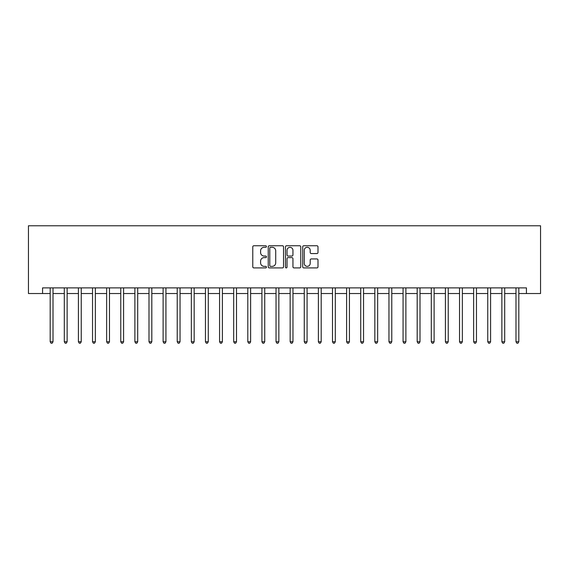 <?xml version="1.0" encoding="UTF-8"?>
<svg xmlns="http://www.w3.org/2000/svg" width="569" height="569" viewBox="0 0 569 569"><rect width="100%" height="100%" fill="white"/><g stroke="black" fill="none" stroke-linecap="round" stroke-linejoin="round"><path stroke-width="0.85" d="M266.434 246.526A0.775 0.775 0 0 0 265.659 245.751L253.881 245.751A1.11 1.11 0 0 0 252.771 246.861L252.771 266.811A1.11 1.11 0 0 0 253.881 267.921L265.659 267.921A0.775 0.775 0 0 0 266.434 267.146A0.775 0.775 0 0 0 265.659 266.363L264.13 266.363A3.549 3.549 0 0 1 260.588 262.821L260.588 261.157A3.549 3.549 0 0 1 264.13 257.608L265.659 257.608A0.775 0.775 0 0 0 266.434 256.832A0.775 0.775 0 0 0 265.659 256.057L264.13 256.057A3.549 3.549 0 0 1 260.588 252.508L260.588 250.851A3.549 3.549 0 0 1 264.13 247.302L265.659 247.302A0.775 0.775 0 0 0 266.434 246.526M316.89 253.568A1.11 1.11 0 0 0 318 252.458L318 246.861A1.11 1.11 0 0 0 316.89 245.751L303.81 245.751A1.11 1.11 0 0 0 302.708 246.861L302.708 266.811A1.11 1.11 0 0 0 303.81 267.921L316.89 267.921A1.11 1.11 0 0 0 318 266.811L318 260.047A1.11 1.11 0 0 0 316.89 258.938L311.293 258.938A1.11 1.11 0 0 0 310.19 260.047L310.19 263.404A2.966 2.966 0 0 1 307.224 266.363A2.966 2.966 0 0 1 304.259 263.404L304.259 250.268A2.966 2.966 0 0 1 307.224 247.302A2.966 2.966 0 0 1 310.19 250.268L310.19 252.458A1.11 1.11 0 0 0 311.293 253.568L316.89 253.568M42.568 293.533L42.568 287.886L526.432 287.886L526.432 293.533L540.55 293.533L540.55 225.779L28.45 225.779L28.45 293.533L50.186 293.533M283.533 246.861A1.11 1.11 0 0 0 282.423 245.751L269.343 245.751A1.11 1.11 0 0 0 268.234 246.861L268.234 266.811A1.11 1.11 0 0 0 269.343 267.921L282.423 267.921A1.11 1.11 0 0 0 283.533 266.811L283.533 246.861M286.577 245.751L299.657 245.751A1.11 1.11 0 0 1 300.766 246.861L300.766 266.811A1.11 1.11 0 0 1 299.657 267.921L294.059 267.921A1.11 1.11 0 0 1 292.95 266.811L292.95 258.717A1.11 1.11 0 0 0 291.84 257.608L288.127 257.608A1.11 1.11 0 0 0 287.025 258.717L287.025 267.146A0.775 0.775 0 0 1 286.243 267.921A0.775 0.775 0 0 1 285.467 267.146L285.467 246.861A1.11 1.11 0 0 1 286.577 245.751M53.009 293.533L64.304 293.533M67.128 293.533L78.415 293.533M81.239 293.533L92.534 293.533M95.357 293.533L106.645 293.533M109.468 293.533L120.763 293.533M123.587 293.533L134.881 293.533M137.705 293.533L148.993 293.533M151.816 293.533L163.111 293.533M165.935 293.533L177.222 293.533M180.046 293.533L191.34 293.533M194.164 293.533L205.452 293.533M208.275 293.533L219.57 293.533M222.394 293.533L233.688 293.533M236.505 293.533L247.799 293.533M250.623 293.533L261.918 293.533M264.741 293.533L276.029 293.533M278.853 293.533L290.147 293.533M292.971 293.533L304.259 293.533M307.082 293.533L318.377 293.533M321.201 293.533L332.495 293.533M335.312 293.533L346.606 293.533M349.43 293.533L360.725 293.533M363.548 293.533L374.836 293.533M377.66 293.533L388.954 293.533M391.778 293.533L403.065 293.533M405.889 293.533L417.184 293.533M420.007 293.533L431.295 293.533M434.119 293.533L445.413 293.533M448.237 293.533L459.532 293.533M462.355 293.533L473.643 293.533M476.466 293.533L487.761 293.533M490.585 293.533L501.872 293.533M504.696 293.533L515.991 293.533M518.814 293.533L526.432 293.533M270.56 247.302A0.775 0.775 0 0 0 269.784 248.077L269.784 265.588A0.775 0.775 0 0 0 270.56 266.363L272.167 266.363A3.549 3.549 0 0 0 275.716 262.821L275.716 250.851A3.549 3.549 0 0 0 272.167 247.302L270.56 247.302M292.95 250.324A2.966 2.966 0 0 0 289.984 247.359A2.966 2.966 0 0 0 287.025 250.324L287.025 254.948A1.11 1.11 0 0 0 288.127 256.057L291.84 256.057A1.11 1.11 0 0 0 292.95 254.948L292.95 250.324M53.152 287.886L53.095 288.028A1.131 1.131 0 0 0 53.009 288.455L53.009 341.749L50.186 341.749L50.186 288.455A1.131 1.131 0 0 0 50.108 288.028L50.051 287.886M53.009 341.749L52.163 343.221L51.032 343.221L50.186 341.749M67.263 287.886L67.206 288.028A1.131 1.131 86.2 0 0 67.128 288.455L67.128 341.749L64.304 341.749L64.304 288.455A1.131 1.131 86.2 0 0 64.219 288.028L64.162 287.886M67.128 341.749L66.281 343.221L65.15 343.221L64.304 341.749M81.381 287.886L81.324 288.028A1.131 1.131 86.2 0 0 81.239 288.455L81.239 341.749L78.415 341.749L78.415 288.455A1.131 1.131 86.2 0 0 78.337 288.028L78.28 287.886M81.239 341.749L80.393 343.221L79.262 343.221L78.415 341.749M95.492 287.886L95.436 288.028A1.131 1.131 86.2 0 0 95.357 288.455L95.357 341.749L92.534 341.749L92.534 288.455A1.131 1.131 86.2 0 0 92.448 288.028L92.391 287.886M95.357 341.749L94.511 343.221L93.38 343.221L92.534 341.749M109.611 287.886L109.554 288.028A1.131 1.131 86.2 0 0 109.468 288.455L109.468 341.749L106.645 341.749L106.645 288.455A1.131 1.131 86.2 0 0 106.567 288.028L106.51 287.886M109.468 341.749L108.622 343.221L107.498 343.221L106.645 341.749M123.729 287.886L123.665 288.028A1.131 1.131 86.2 0 0 123.587 288.455L123.587 341.749L120.763 341.749L120.763 288.455A1.131 1.131 86.2 0 0 120.685 288.028L120.621 287.886M123.587 341.749L122.74 343.221L121.61 343.221L120.763 341.749M137.84 287.886L137.783 288.028A1.131 1.131 86.2 0 0 137.705 288.455L137.705 341.749L134.881 341.749L134.881 288.455A1.131 1.131 86.2 0 0 134.796 288.028L134.739 287.886M137.705 341.749L136.852 343.221L135.728 343.221L134.881 341.749M151.959 287.886L151.902 288.028A1.131 1.131 86.2 0 0 151.816 288.455L151.816 341.749L148.993 341.749L148.993 288.455A1.131 1.131 86.2 0 0 148.914 288.028L148.858 287.886M151.816 341.749L150.97 343.221L149.839 343.221L148.993 341.749M166.07 287.886L166.013 288.028A1.131 1.131 86.2 0 0 165.935 288.455L165.935 341.749L163.111 341.749L163.111 288.455A1.131 1.131 86.2 0 0 163.026 288.028L162.969 287.886M165.935 341.749L165.088 343.221L163.957 343.221L163.111 341.749M180.188 287.886L180.131 288.028A1.131 1.131 86.2 0 0 180.046 288.455L180.046 341.749L177.222 341.749L177.222 288.455A1.131 1.131 86.2 0 0 177.144 288.028L177.087 287.886M180.046 341.749L179.199 343.221L178.069 343.221L177.222 341.749M194.299 287.886L194.242 288.028A1.131 1.131 86.2 0 0 194.164 288.455L194.164 341.749L191.34 341.749L191.34 288.455A1.131 1.131 86.2 0 0 191.255 288.028L191.198 287.886M194.164 341.749L193.318 343.221L192.187 343.221L191.34 341.749M208.418 287.886L208.361 288.028A1.131 1.131 86.2 0 0 208.275 288.455L208.275 341.749L205.452 341.749L205.452 288.455A1.131 1.131 86.2 0 0 205.373 288.028L205.317 287.886M208.275 341.749L207.429 343.221L206.305 343.221L205.452 341.749M222.529 287.886L222.472 288.028A1.131 1.131 86.2 0 0 222.394 288.455L222.394 341.749L219.57 341.749L219.57 288.455A1.131 1.131 86.2 0 0 219.492 288.028L219.428 287.886M222.394 341.749L221.547 343.221L220.416 343.221L219.57 341.749M236.647 287.886L236.59 288.028A1.131 1.131 86.2 0 0 236.505 288.455L236.505 341.749L233.688 341.749L233.688 288.455A1.131 1.131 86.2 0 0 233.603 288.028L233.546 287.886M236.505 341.749L235.658 343.221L234.535 343.221L233.688 341.749M250.765 287.886L250.709 288.028A1.131 1.131 86.2 0 0 250.623 288.455L250.623 341.749L247.799 341.749L247.799 288.455A1.131 1.131 86.2 0 0 247.721 288.028L247.664 287.886M250.623 341.749L249.777 343.221L248.646 343.221L247.799 341.749M264.877 287.886L264.82 288.028A1.131 1.131 86.2 0 0 264.741 288.455L264.741 341.749L261.918 341.749L261.918 288.455A1.131 1.131 86.2 0 0 261.832 288.028L261.776 287.886M264.741 341.749L263.895 343.221L262.764 343.221L261.918 341.749M278.995 287.886L278.938 288.028A1.131 1.131 86.2 0 0 278.853 288.455L278.853 341.749L276.029 341.749L276.029 288.455A1.131 1.131 86.2 0 0 275.951 288.028L275.894 287.886M278.853 341.749L278.006 343.221L276.875 343.221L276.029 341.749M293.106 287.886L293.049 288.028A1.131 1.131 86.2 0 0 292.971 288.455L292.971 341.749L290.147 341.749L290.147 288.455A1.131 1.131 86.2 0 0 290.062 288.028L290.005 287.886M292.971 341.749L292.125 343.221L290.994 343.221L290.147 341.749M307.224 287.886L307.168 288.028A1.131 1.131 86.2 0 0 307.082 288.455L307.082 341.749L304.259 341.749L304.259 288.455A1.131 1.131 86.2 0 0 304.18 288.028L304.123 287.886M307.082 341.749L306.236 343.221L305.105 343.221L304.259 341.749M321.336 287.886L321.279 288.028A1.131 1.131 86.2 0 0 321.201 288.455L321.201 341.749L318.377 341.749L318.377 288.455A1.131 1.131 86.2 0 0 318.291 288.028L318.235 287.886M321.201 341.749L320.354 343.221L319.223 343.221L318.377 341.749M335.454 287.886L335.397 288.028A1.131 1.131 86.2 0 0 335.312 288.455L335.312 341.749L332.495 341.749L332.495 288.455A1.131 1.131 86.2 0 0 332.41 288.028L332.353 287.886M335.312 341.749L334.465 343.221L333.342 343.221L332.495 341.749M349.572 287.886L349.508 288.028A1.131 1.131 86.2 0 0 349.43 288.455L349.43 341.749L346.606 341.749L346.606 288.455A1.131 1.131 86.2 0 0 346.528 288.028L346.471 287.886M349.43 341.749L348.584 343.221L347.453 343.221L346.606 341.749M363.683 287.886L363.627 288.028A1.131 1.131 86.2 0 0 363.548 288.455L363.548 341.749L360.725 341.749L360.725 288.455A1.131 1.131 86.2 0 0 360.639 288.028L360.582 287.886M363.548 341.749L362.695 343.221L361.571 343.221L360.725 341.749M377.802 287.886L377.745 288.028A1.131 1.131 86.2 0 0 377.66 288.455L377.66 341.749L374.836 341.749L374.836 288.455A1.131 1.131 86.2 0 0 374.758 288.028L374.701 287.886M377.66 341.749L376.813 343.221L375.682 343.221L374.836 341.749M391.913 287.886L391.856 288.028A1.131 1.131 86.2 0 0 391.778 288.455L391.778 341.749L388.954 341.749L388.954 288.455A1.131 1.131 86.2 0 0 388.869 288.028L388.812 287.886M391.778 341.749L390.931 343.221L389.801 343.221L388.954 341.749M406.031 287.886L405.974 288.028A1.131 1.131 86.2 0 0 405.889 288.455L405.889 341.749L403.065 341.749L403.065 288.455A1.131 1.131 86.2 0 0 402.987 288.028L402.93 287.886M405.889 341.749L405.043 343.221L403.912 343.221L403.065 341.749M420.142 287.886L420.086 288.028A1.131 1.131 86.2 0 0 420.007 288.455L420.007 341.749L417.184 341.749L417.184 288.455A1.131 1.131 86.2 0 0 417.098 288.028L417.041 287.886M420.007 341.749L419.161 343.221L418.03 343.221L417.184 341.749M434.261 287.886L434.204 288.028A1.131 1.131 86.2 0 0 434.119 288.455L434.119 341.749L431.295 341.749L431.295 288.455A1.131 1.131 86.2 0 0 431.217 288.028L431.16 287.886M434.119 341.749L433.272 343.221L432.148 343.221L431.295 341.749M448.379 287.886L448.315 288.028A1.131 1.131 86.2 0 0 448.237 288.455L448.237 341.749L445.413 341.749L445.413 288.455A1.131 1.131 86.2 0 0 445.335 288.028L445.271 287.886M448.237 341.749L447.39 343.221L446.26 343.221L445.413 341.749M462.49 287.886L462.433 288.028A1.131 1.131 86.2 0 0 462.355 288.455L462.355 341.749L459.532 341.749L459.532 288.455A1.131 1.131 86.2 0 0 459.446 288.028L459.389 287.886M462.355 341.749L461.502 343.221L460.378 343.221L459.532 341.749M476.609 287.886L476.552 288.028A1.131 1.131 86.2 0 0 476.466 288.455L476.466 341.749L473.643 341.749L473.643 288.455A1.131 1.131 86.2 0 0 473.564 288.028L473.508 287.886M476.466 341.749L475.62 343.221L474.489 343.221L473.643 341.749M490.72 287.886L490.663 288.028A1.131 1.131 86.2 0 0 490.585 288.455L490.585 341.749L487.761 341.749L487.761 288.455A1.131 1.131 86.2 0 0 487.676 288.028L487.619 287.886M490.585 341.749L489.738 343.221L488.607 343.221L487.761 341.749M504.838 287.886L504.781 288.028A1.131 1.131 86.2 0 0 504.696 288.455L504.696 341.749L501.872 341.749L501.872 288.455A1.131 1.131 86.2 0 0 501.794 288.028L501.737 287.886M504.696 341.749L503.85 343.221L502.719 343.221L501.872 341.749M518.949 287.886L518.892 288.028A1.131 1.131 86.2 0 0 518.814 288.455L518.814 341.749L515.991 341.749L515.991 288.455A1.131 1.131 86.2 0 0 515.905 288.028L515.848 287.886M518.814 341.749L517.968 343.221L516.837 343.221L515.991 341.749"/></g></svg>
